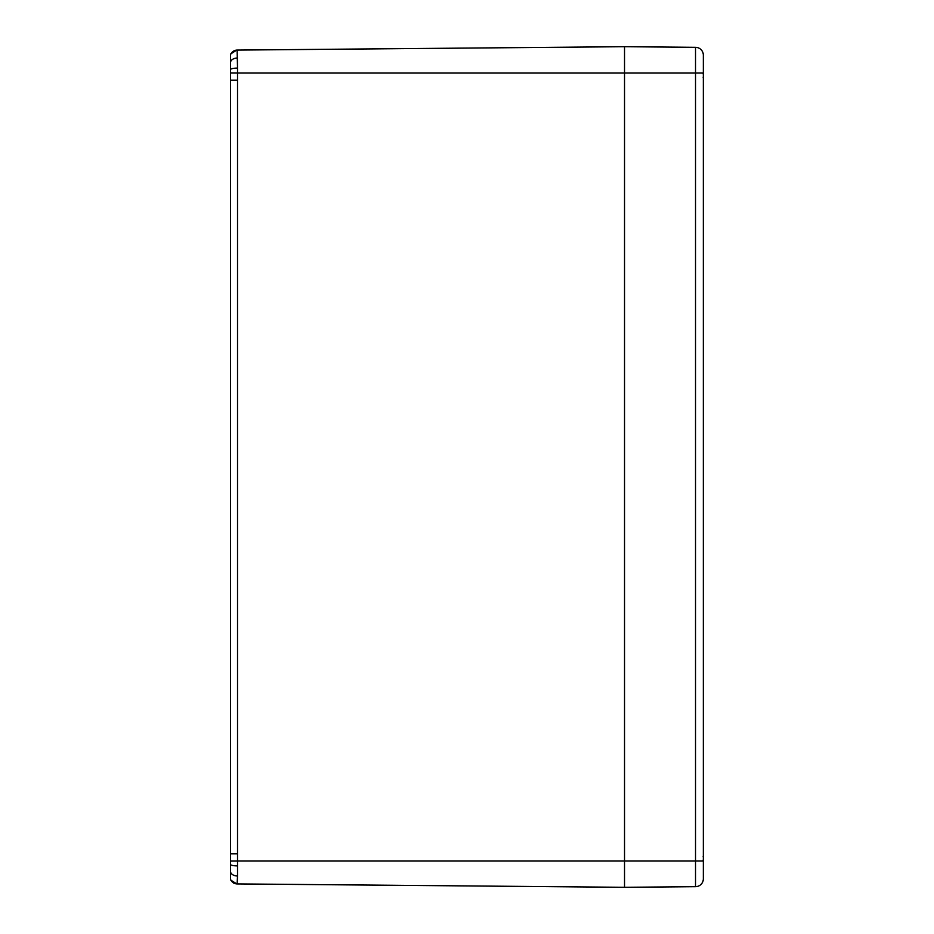 <?xml version="1.0" encoding="UTF-8"?>
<svg xmlns="http://www.w3.org/2000/svg" width="934" height="934" viewBox="0 0 934 934"><rect width="100%" height="100%" fill="white"/><g stroke="black" fill="none" stroke-linecap="round" stroke-linejoin="round"><path stroke-width="1.4" d="M237.528 883.926L237.119 883.914A7.087 7.063 -89.5 0 1 230.5 879.116L230.5 879.945L236.827 883.914L233.523 883.074M236.804 50.086L230.5 54.055L230.5 54.884A7.087 7.063 -90.5 0 1 237.119 50.086L237.528 50.074M237.528 865.9L237.528 861.031L230.5 861.066L230.5 871.364A7.087 4.635 0 0 0 237.528 875.999L237.528 865.9A7.098 1.506 180 0 1 230.5 864.394L230.5 879.116M237.528 58.001A7.098 4.635 180 0 0 230.5 62.636L230.5 69.606A7.087 1.506 0 0 1 237.528 68.1L237.119 50.086L624.531 46.7L624.531 72.969L624.531 46.7L695.526 47.319L695.526 886.681A7.881 7.881 0 0 0 703.337 878.801L703.337 55.199A7.881 7.881 0 0 0 695.526 47.319M230.5 69.606L230.5 72.934L237.528 72.969L237.528 68.1M237.528 80.149L230.5 80.149L230.5 853.851L237.528 853.851L237.528 72.969L624.531 72.969L624.531 861.031L624.531 72.969L703.337 72.969M230.5 72.934L230.5 80.149M230.5 853.851L230.5 861.066M230.5 54.884L230.5 62.636M695.526 886.681L624.531 887.3L624.531 861.031L624.531 887.3L237.119 883.914L237.528 875.999M703.337 80.254A33.822 21.412 13 0 0 703.477 79.729L703.43 79.542M703.325 77.487L703.477 78.654A33.822 25.522 164.7 0 1 703.337 79.32M703.337 71.871A33.822 25.522 15.3 0 1 703.477 72.537L703.325 73.704M703.325 69.875L703.477 71.463A33.822 21.412 167 0 0 703.337 70.937M703.337 863.063A33.822 21.412 13 0 0 703.477 862.537L703.43 862.351M703.325 860.296L703.477 861.463A33.822 25.522 164.7 0 1 703.337 862.129M703.337 854.68A33.822 25.522 15.3 0 1 703.477 855.346L703.325 856.513M703.325 852.684L703.477 854.271A33.822 21.412 167 0 0 703.337 853.746M703.337 861.031L237.528 861.031L237.528 853.851M703.477 78.654L703.139 77.195L703.477 78.654M703.477 72.537L703.139 73.996L703.477 72.537M703.477 861.463L703.139 860.004L703.477 861.463M703.477 855.346L703.139 856.805L703.477 855.346"/></g></svg>
